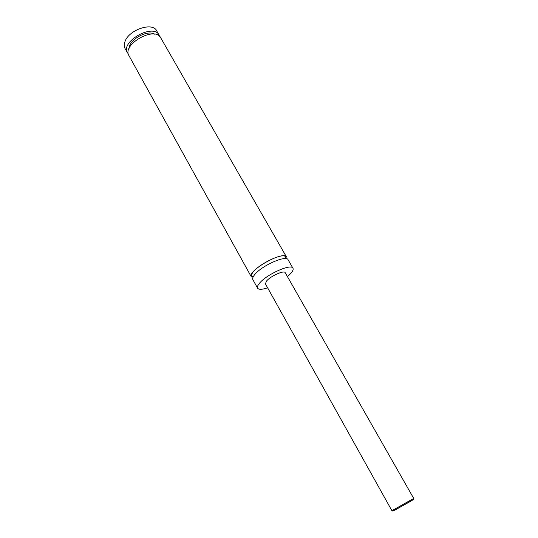 <?xml version="1.0" encoding="UTF-8"?>
<svg xmlns="http://www.w3.org/2000/svg" width="538" height="538" viewBox="0 0 538 538"><rect width="100%" height="100%" fill="white"/><g stroke="black" fill="none" stroke-linecap="round" stroke-linejoin="round"><path stroke-width="0.81" d="M267.621 287.823C262.08 289.652 258.731 289.767 257.574 288.16L252.867 279.646C252.275 278.509 252.887 276.841 254.703 274.629C261.683 265.59 286.411 254.696 288.106 259.787L292.948 268.227C293.553 269.41 292.813 271.179 290.735 273.533L287.46 276.646M251.367 276.929C246.707 270.964 283.869 250.029 286.559 257.097L160.707 37.801C154.971 25.69 121.595 44.499 128.979 55.676L251.367 276.929M391.913 510.71L265.409 283.856L266.512 281.058C270.533 276.068 284.286 269.948 285.214 272.699L413.715 498.423C414.031 498.854 413.305 499.62 411.55 500.743L394.912 510.105C392.834 511.039 391.832 511.235 391.913 510.71L413.715 498.423M257.574 288.16C257.009 287.07 257.648 285.429 259.484 283.244C266.572 274.319 291.347 263.29 292.948 268.227M129.033 48.595C128.824 39.839 147.237 29.462 154.621 34.176M128.4 54.21L125.038 48.548C123.935 46.497 123.962 44.055 125.119 41.224C129.362 29.523 152.671 21.917 156.652 30.74L159.746 36.544M127.459 52.932C120.048 41.695 153.37 22.912 159.14 35.078M412.545 500.071L393.93 510.562M285.698 258.623L285.57 256.781C282.383 251.636 250.331 268.536 251.602 275.913L253.116 276.983"/></g></svg>
